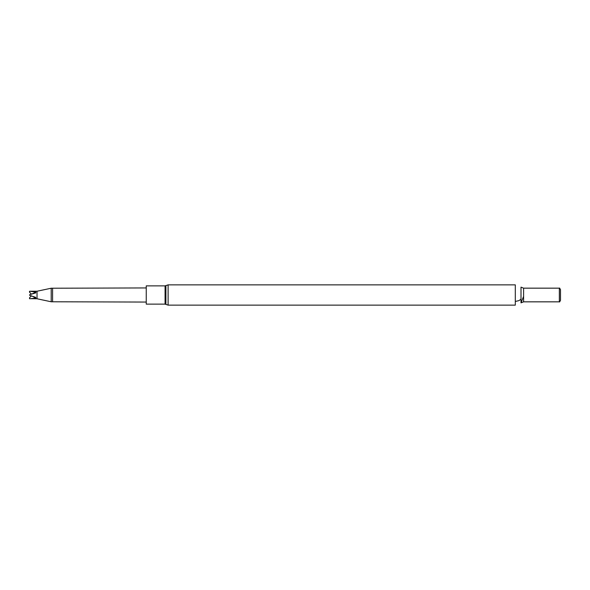 <?xml version="1.0" encoding="UTF-8"?>
<svg xmlns="http://www.w3.org/2000/svg" width="590" height="590" viewBox="0 0 590 590"><rect width="100%" height="100%" fill="white"/><g stroke="black" fill="none" stroke-linecap="round" stroke-linejoin="round"><path stroke-width="0.89" d="M168.113 305.133L515.306 305.133L515.306 284.867L168.113 284.867L168.113 305.133L165.075 304.13L165.075 285.87L168.113 284.867M523.596 296.387L521.007 302.862L521.007 287.138L523.596 288.163L523.596 301.837L521.007 302.862M523.596 288.163L559.35 288.163L559.35 301.837L523.596 301.837M559.35 301.837L559.35 288.163M559.578 288.031L560.5 289.631L560.5 300.369L559.578 301.969M165.075 304.13L146.246 304.13L146.246 285.87L165.075 285.87M29.692 294.646L29.692 295.398L29.692 294.646L35.791 292.906L35.791 292.072L29.692 291.231L37.03 291.231L37.03 298.769L51.205 301.778L51.205 288.222L52.584 288.222L52.584 301.778L146.246 302.058M37.03 291.231L51.205 288.222M31.521 295.796L29.5 297.803L29.692 298.769L35.791 298.127L35.791 297.367L29.692 295.398M29.5 291.342L29.5 292.197L31.521 294.204L35.791 292.072M35.791 298.127L32.723 296.423M165.901 285.597L165.901 304.403M515.306 301.461L518.92 300.635L521.007 299.196M52.584 288.222L146.246 287.942M51.205 301.778L52.584 301.778M29.5 298.658L37.03 298.769"/></g></svg>

